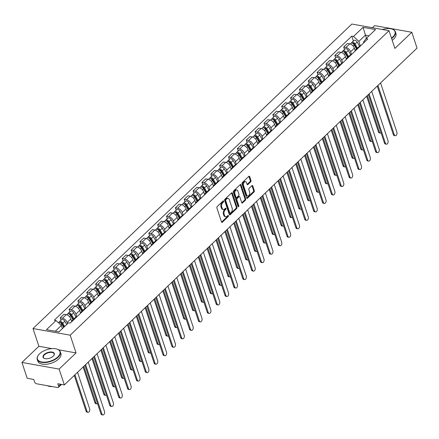 <?xml version="1.0" encoding="UTF-8"?>
<svg xmlns="http://www.w3.org/2000/svg" width="439" height="439" viewBox="0 0 439 439"><rect width="100%" height="100%" fill="white"/><g stroke="black" fill="none" stroke-linecap="round" stroke-linejoin="round"><path stroke-width="0.66" d="M223.665 201.133A0.669 0.423 100.1 0 0 223.094 200.958L217.173 206.615A0.955 0.598 100.1 0 0 216.871 207.927L221.525 221.986A0.955 0.598 100.1 0 0 221.914 222.392A0.955 0.598 100.1 0 0 222.337 222.233L228.264 216.575A0.669 0.423 100.1 0 0 227.901 215.483L227.133 216.213A3.051 1.921 100.1 0 1 225.772 216.723A3.051 1.921 100.1 0 1 224.521 215.417L224.137 214.248A3.051 1.921 100.1 0 1 225.092 210.045L225.86 209.315A0.669 0.423 100.1 0 0 225.498 208.223L224.73 208.953A3.051 1.921 100.1 0 1 223.369 209.458A3.051 1.921 100.1 0 1 222.123 208.157L221.733 206.988A3.051 1.921 100.1 0 1 222.694 202.785L223.456 202.05A0.669 0.423 100.1 0 0 223.665 201.133M250.685 181.856A0.955 0.598 100.1 0 0 250.987 180.539L249.681 176.599A0.955 0.598 100.1 0 0 249.292 176.193A0.955 0.598 100.1 0 0 248.864 176.352L242.29 182.629A0.955 0.598 100.1 0 0 241.988 183.946L246.636 198A0.955 0.598 100.1 0 0 247.025 198.406A0.955 0.598 100.1 0 0 247.453 198.247L254.027 191.964A0.955 0.598 100.1 0 0 254.329 190.652L252.754 185.889A0.955 0.598 100.1 0 0 252.365 185.483A0.955 0.598 100.1 0 0 251.937 185.642L249.122 188.331A0.955 0.598 100.1 0 0 248.825 189.643L249.604 192.008A2.552 1.608 100.1 0 1 249.363 194.735A2.552 1.608 100.1 0 1 247.667 195.942A2.552 1.608 100.1 0 1 246.625 194.856L243.563 185.598A2.552 1.608 100.1 0 1 243.804 182.871A2.552 1.608 100.1 0 1 245.5 181.664A2.552 1.608 100.1 0 1 246.542 182.75L247.053 184.292A0.955 0.598 100.1 0 0 247.442 184.704A0.955 0.598 100.1 0 0 247.87 184.545L250.685 181.856L249.945 181.724A0.955 0.598 100.1 0 0 250.241 180.407L248.935 176.467A0.955 0.598 100.1 0 0 248.88 176.335M51.912 348.61L38.873 346.278L21.95 362.444L59.128 369.084L76.051 352.918L70.185 335.182L389.025 30.681L394.891 48.422L411.815 32.261L417.05 48.092L64.363 384.915L57.783 383.741L58.601 386.205L60.648 384.251M59.128 369.084L64.363 384.915M232.346 193.155A0.955 0.598 100.1 0 0 231.957 192.748A0.955 0.598 100.1 0 0 231.529 192.908L224.949 199.191A0.955 0.598 100.1 0 0 224.653 200.502L229.301 214.556A0.955 0.598 100.1 0 0 229.69 214.962A0.955 0.598 100.1 0 0 230.113 214.808L236.692 208.525A0.955 0.598 100.1 0 0 236.994 207.208L232.346 193.155L231.6 193.023A0.955 0.598 100.1 0 0 231.545 192.891M233.619 190.91L240.199 184.627A0.955 0.598 100.1 0 1 240.621 184.468A0.955 0.598 100.1 0 1 241.011 184.874L245.659 198.933A0.955 0.598 100.1 0 1 245.363 200.244L242.547 202.933A0.955 0.598 100.1 0 1 242.119 203.092A0.955 0.598 100.1 0 1 241.73 202.686L239.848 196.985A0.955 0.598 100.1 0 0 239.458 196.579A0.955 0.598 100.1 0 0 239.03 196.738L237.164 198.521A0.955 0.598 100.1 0 0 236.862 199.833L238.827 205.77A0.669 0.423 100.1 0 1 238.048 206.511L233.318 192.222A0.955 0.598 100.1 0 1 233.619 190.91M21.95 362.444L27.185 378.275L33.765 379.45L34.582 381.914A1.943 1.147 -133.7 0 0 36.596 383.774L57.635 387.533A1.943 1.147 -133.7 0 0 58.453 387.346A1.943 1.147 -133.7 0 0 58.601 386.205M38.873 346.278L33.007 328.542L351.848 24.041L389.025 30.681M411.815 32.261L374.637 25.621L372.437 27.723M71.519 321.897A4.472 2.634 46.3 0 1 72.051 320.695A4.472 2.634 46.3 0 1 73.269 320.223M71.645 321.315L70.855 318.917A4.472 2.634 -133.7 0 0 66.223 314.648L62.475 318.226A4.472 2.634 46.3 0 1 67.107 322.495L67.518 323.735M62.475 318.226L60.209 317.82L60.994 320.196M77.017 316.64A4.472 2.634 -133.7 0 0 75.799 317.117L72.051 320.695M66.223 314.648L63.957 314.242L60.209 317.82M80.375 313.435A4.472 2.634 46.3 0 1 80.908 312.233A4.472 2.634 46.3 0 1 82.131 311.761M69.85 311.734L69.066 309.358L71.337 309.764A4.472 2.634 46.3 0 1 75.963 314.033L76.83 316.656M85.879 308.183A4.472 2.634 -133.7 0 0 84.656 308.655L80.908 312.233M80.507 312.853L79.711 310.455A4.472 2.634 -133.7 0 0 75.085 306.186L72.814 305.78L69.066 309.358M89.238 304.973A4.472 2.634 46.3 0 1 89.77 303.772A4.472 2.634 46.3 0 1 90.988 303.3M78.713 303.272L77.928 300.896L80.194 301.302A4.472 2.634 46.3 0 1 84.826 305.571L85.693 308.194M94.742 299.722A4.472 2.634 -133.7 0 0 93.518 300.194L89.77 303.772M89.364 304.392L88.574 301.994A4.472 2.634 -133.7 0 0 83.942 297.724L81.676 297.318L77.928 300.896M98.1 296.512A4.472 2.634 46.3 0 1 98.627 295.315A4.472 2.634 46.3 0 1 99.851 294.838M87.57 294.81L86.785 292.434L89.057 292.84A4.472 2.634 46.3 0 1 93.683 297.11L94.555 299.733M103.599 291.26A4.472 2.634 -133.7 0 0 102.375 291.732L98.627 295.315M98.226 295.93L97.436 293.532A4.472 2.634 -133.7 0 0 92.805 289.263L90.533 288.857L86.785 292.434M106.957 288.05A4.472 2.634 46.3 0 1 107.489 286.854A4.472 2.634 46.3 0 1 108.713 286.376M96.432 286.349L95.647 283.973L97.913 284.379A4.472 2.634 46.3 0 1 102.545 288.648L103.412 291.271M112.461 282.798A4.472 2.634 -133.7 0 0 111.237 283.27L107.489 286.854M107.089 287.468L106.293 285.07A4.472 2.634 -133.7 0 0 101.661 280.801L99.395 280.395L95.647 283.973M115.819 279.588A4.472 2.634 46.3 0 1 116.346 278.392A4.472 2.634 46.3 0 1 117.57 277.914M105.289 277.887L104.504 275.516L106.776 275.917A4.472 2.634 46.3 0 1 111.407 280.192L112.274 282.809M121.318 274.337A4.472 2.634 -133.7 0 0 120.094 274.809L116.346 278.392M115.945 279.006L115.155 276.608A4.472 2.634 -133.7 0 0 110.524 272.339L108.252 271.933L104.504 275.516M124.676 271.126A4.472 2.634 46.3 0 1 125.208 269.93A4.472 2.634 46.3 0 1 126.432 269.453M114.151 269.425L113.366 267.055L115.633 267.455A4.472 2.634 46.3 0 1 120.264 271.73L121.131 274.353M130.18 265.875A4.472 2.634 -133.7 0 0 128.956 266.347L125.208 269.93M124.808 270.545L124.012 268.147A4.472 2.634 -133.7 0 0 119.381 263.877L117.114 263.471L113.366 267.055M133.538 262.665A4.472 2.634 46.3 0 1 134.065 261.468A4.472 2.634 46.3 0 1 135.289 260.991M123.013 260.964L122.223 258.593L124.495 258.999A4.472 2.634 46.3 0 1 129.126 263.268L129.993 265.891M139.037 257.413A4.472 2.634 -133.7 0 0 137.813 257.891L134.065 261.468M133.665 262.083L132.874 259.685A4.472 2.634 -133.7 0 0 128.243 255.416L125.977 255.01L122.223 258.593M142.395 254.208A4.472 2.634 46.3 0 1 142.927 253.007A4.472 2.634 46.3 0 1 144.151 252.529M131.87 252.502L131.085 250.131L133.352 250.537A4.472 2.634 46.3 0 1 137.983 254.807L138.85 257.43M147.899 248.951A4.472 2.634 -133.7 0 0 146.675 249.429L142.927 253.007M142.527 253.621L141.731 251.223A4.472 2.634 -133.7 0 0 137.1 246.954L134.833 246.548L131.085 250.131M151.257 245.747A4.472 2.634 46.3 0 1 151.784 244.545A4.472 2.634 46.3 0 1 153.008 244.073M140.732 244.04L139.948 241.669L142.214 242.076A4.472 2.634 46.3 0 1 146.846 246.345L147.713 248.968M156.756 240.49A4.472 2.634 -133.7 0 0 155.532 240.967L151.784 244.545M151.384 245.16L150.593 242.762A4.472 2.634 -133.7 0 0 145.962 238.492L143.696 238.092L139.948 241.669M160.114 237.285A4.472 2.634 46.3 0 1 160.647 236.083A4.472 2.634 46.3 0 1 161.87 235.611M149.589 235.584L148.805 233.208L151.071 233.614A4.472 2.634 46.3 0 1 155.702 237.883L156.569 240.506M165.618 232.028A4.472 2.634 -133.7 0 0 164.395 232.505L160.647 236.083M160.246 236.698L159.45 234.305A4.472 2.634 -133.7 0 0 154.819 230.031L152.552 229.63L148.805 233.208M168.977 228.823A4.472 2.634 46.3 0 1 169.503 227.621A4.472 2.634 46.3 0 1 170.727 227.15M158.452 227.122L157.667 224.746L159.933 225.152A4.472 2.634 46.3 0 1 164.565 229.421L165.432 232.044M174.475 223.566A4.472 2.634 -133.7 0 0 173.257 224.044L169.503 227.621M169.103 228.236L168.313 225.844A4.472 2.634 -133.7 0 0 163.681 221.569L161.415 221.168L157.667 224.746M177.833 220.362A4.472 2.634 46.3 0 1 178.366 219.16A4.472 2.634 46.3 0 1 179.589 218.688M167.308 218.66L166.524 216.284L168.79 216.69A4.472 2.634 46.3 0 1 173.421 220.96L174.288 223.583M183.337 215.105A4.472 2.634 -133.7 0 0 182.114 215.582L178.366 219.16M177.965 219.78L177.169 217.382A4.472 2.634 -133.7 0 0 172.538 213.113L170.272 212.706L166.524 216.284M186.696 211.9A4.472 2.634 46.3 0 1 187.228 210.698A4.472 2.634 46.3 0 1 188.446 210.226M176.171 210.199L175.386 207.823L177.652 208.229A4.472 2.634 46.3 0 1 182.284 212.498L183.151 215.121M192.194 206.648A4.472 2.634 -133.7 0 0 190.976 207.12L187.228 210.698M186.822 211.318L186.032 208.92A4.472 2.634 -133.7 0 0 181.4 204.651L179.134 204.245L175.386 207.823M195.553 203.438A4.472 2.634 46.3 0 1 196.085 202.236A4.472 2.634 46.3 0 1 197.309 201.764M185.028 201.737L184.243 199.361L186.509 199.767A4.472 2.634 46.3 0 1 191.141 204.036L192.008 206.659M201.057 198.187A4.472 2.634 -133.7 0 0 199.833 198.658L196.085 202.236M195.684 202.856L194.889 200.458A4.472 2.634 -133.7 0 0 190.263 196.189L187.991 195.783L184.243 199.361M204.415 194.976A4.472 2.634 46.3 0 1 204.947 193.78A4.472 2.634 46.3 0 1 206.165 193.303M193.89 193.275L193.105 190.899L195.371 191.305A4.472 2.634 46.3 0 1 200.003 195.574L200.87 198.198M209.913 189.725A4.472 2.634 -133.7 0 0 208.695 190.197L204.947 193.78M204.541 194.395L203.751 191.997A4.472 2.634 -133.7 0 0 199.119 187.727L196.853 187.321L193.105 190.899M213.272 186.515A4.472 2.634 46.3 0 1 213.804 185.318A4.472 2.634 46.3 0 1 215.028 184.841M202.747 184.814L201.962 182.437L204.234 182.843A4.472 2.634 46.3 0 1 208.86 187.113L209.727 189.736M218.776 181.263A4.472 2.634 -133.7 0 0 217.552 181.735L213.804 185.318M213.403 185.933L212.608 183.535A4.472 2.634 -133.7 0 0 207.982 179.266L205.71 178.86L201.962 182.437M222.134 178.053A4.472 2.634 46.3 0 1 222.666 176.857A4.472 2.634 46.3 0 1 223.885 176.379M211.609 176.352L210.824 173.981L213.091 174.382A4.472 2.634 46.3 0 1 217.722 178.657L218.589 181.274M227.638 172.801A4.472 2.634 -133.7 0 0 226.414 173.273L222.666 176.857M222.26 177.471L221.47 175.073A4.472 2.634 -133.7 0 0 216.839 170.804L214.572 170.398L210.824 173.981M230.996 169.591A4.472 2.634 46.3 0 1 231.523 168.395A4.472 2.634 46.3 0 1 232.747 167.917M220.466 167.89L219.681 165.519L221.953 165.92A4.472 2.634 46.3 0 1 226.579 170.195L227.451 172.818M236.495 164.34A4.472 2.634 -133.7 0 0 235.271 164.812L231.523 168.395M231.123 169.01L230.332 166.611A4.472 2.634 -133.7 0 0 225.701 162.342L223.429 161.936L219.681 165.519M239.853 161.129A4.472 2.634 46.3 0 1 240.385 159.933A4.472 2.634 46.3 0 1 241.609 159.456M229.328 159.428L228.543 157.058L230.81 157.458A4.472 2.634 46.3 0 1 235.441 161.733L236.308 164.356M245.357 155.878A4.472 2.634 -133.7 0 0 244.133 156.35L240.385 159.933M239.985 160.548L239.189 158.15A4.472 2.634 -133.7 0 0 234.558 153.88L232.291 153.474L228.543 157.058M248.715 152.673A4.472 2.634 46.3 0 1 249.242 151.471A4.472 2.634 46.3 0 1 250.466 150.994M238.185 150.967L237.4 148.596L239.672 149.002A4.472 2.634 46.3 0 1 244.303 153.271L245.171 155.894M254.214 147.416A4.472 2.634 -133.7 0 0 252.99 147.894L249.242 151.471M248.842 152.086L248.051 149.688A4.472 2.634 -133.7 0 0 243.42 145.419L241.148 145.013L237.4 148.596M257.572 144.212A4.472 2.634 46.3 0 1 258.105 143.01A4.472 2.634 46.3 0 1 259.328 142.538M247.047 142.505L246.263 140.134L248.529 140.54A4.472 2.634 46.3 0 1 253.16 144.81L254.027 147.433M263.076 138.954A4.472 2.634 -133.7 0 0 261.853 139.432L258.105 143.01M257.704 143.624L256.908 141.226A4.472 2.634 -133.7 0 0 252.277 136.957L250.011 136.551L246.263 140.134M266.435 135.75A4.472 2.634 46.3 0 1 266.961 134.548A4.472 2.634 46.3 0 1 268.185 134.076M255.91 134.043L255.119 131.673L257.391 132.079A4.472 2.634 46.3 0 1 262.023 136.348L262.89 138.971M271.933 130.493A4.472 2.634 -133.7 0 0 270.709 130.97L266.961 134.548M266.561 135.163L265.771 132.77A4.472 2.634 -133.7 0 0 261.139 128.495L258.873 128.095L255.119 131.673M275.291 127.288A4.472 2.634 46.3 0 1 275.824 126.086A4.472 2.634 46.3 0 1 277.047 125.614M264.766 125.587L263.982 123.211L266.248 123.617A4.472 2.634 46.3 0 1 270.879 127.886L271.746 130.509M280.795 122.031A4.472 2.634 -133.7 0 0 279.572 122.508L275.824 126.086M275.423 126.701L274.627 124.308A4.472 2.634 -133.7 0 0 269.996 120.034L267.73 119.633L263.982 123.211M284.154 118.826A4.472 2.634 46.3 0 1 284.681 117.625A4.472 2.634 46.3 0 1 285.904 117.153M273.629 117.125L272.844 114.749L275.11 115.155A4.472 2.634 46.3 0 1 279.742 119.424L280.609 122.047M289.652 113.569A4.472 2.634 -133.7 0 0 288.428 114.047L284.681 117.625M284.28 118.245L283.49 115.847A4.472 2.634 -133.7 0 0 278.858 111.577L276.592 111.171L272.844 114.749M293.011 110.365A4.472 2.634 46.3 0 1 293.543 109.163A4.472 2.634 46.3 0 1 294.767 108.691M282.486 108.663L281.701 106.287L283.967 106.693A4.472 2.634 46.3 0 1 288.599 110.963L289.466 113.586M298.515 105.113A4.472 2.634 -133.7 0 0 297.291 105.585L293.543 109.163M293.142 109.783L292.347 107.385A4.472 2.634 -133.7 0 0 287.715 103.116L285.449 102.71L281.701 106.287M301.873 101.903A4.472 2.634 46.3 0 1 302.4 100.701A4.472 2.634 46.3 0 1 303.623 100.229M291.348 100.202L290.563 97.826L292.829 98.232A4.472 2.634 46.3 0 1 297.461 102.501L298.328 105.124M307.371 96.651A4.472 2.634 -133.7 0 0 306.153 97.123L302.4 100.701M301.999 101.321L301.209 98.923A4.472 2.634 -133.7 0 0 296.577 94.654L294.311 94.248L290.563 97.826M310.73 93.441A4.472 2.634 46.3 0 1 311.262 92.245A4.472 2.634 46.3 0 1 312.486 91.767M300.205 91.74L299.42 89.364L301.686 89.77A4.472 2.634 46.3 0 1 306.318 94.039L307.185 96.662M316.234 88.19A4.472 2.634 -133.7 0 0 315.01 88.662L311.262 92.245M310.861 92.859L310.066 90.461A4.472 2.634 -133.7 0 0 305.434 86.192L303.168 85.786L299.42 89.364M319.592 84.979A4.472 2.634 46.3 0 1 320.124 83.783A4.472 2.634 46.3 0 1 321.343 83.306M309.067 83.278L308.282 80.902L310.549 81.308A4.472 2.634 46.3 0 1 315.18 85.578L316.047 88.201M325.09 79.728A4.472 2.634 -133.7 0 0 323.872 80.2L320.124 83.783M319.718 84.398L318.928 82A4.472 2.634 -133.7 0 0 314.297 77.73L312.03 77.324L308.282 80.902M328.449 76.518A4.472 2.634 46.3 0 1 328.981 75.321A4.472 2.634 46.3 0 1 330.205 74.844M317.924 74.817L317.139 72.446L319.405 72.847A4.472 2.634 46.3 0 1 324.037 77.121L324.904 79.739M333.953 71.266A4.472 2.634 -133.7 0 0 332.729 71.738L328.981 75.321M328.581 75.936L327.785 73.538A4.472 2.634 -133.7 0 0 323.159 69.269L320.887 68.863L317.139 72.446M337.311 68.056A4.472 2.634 46.3 0 1 337.843 66.86A4.472 2.634 46.3 0 1 339.062 66.382M326.786 66.355L326.001 63.984L328.268 64.385A4.472 2.634 46.3 0 1 332.899 68.66L333.766 71.283M342.81 62.804A4.472 2.634 -133.7 0 0 341.591 63.276L337.843 66.86M337.437 67.474L336.647 65.076A4.472 2.634 -133.7 0 0 332.016 60.807L329.749 60.401L326.001 63.984M346.168 59.594A4.472 2.634 46.3 0 1 346.7 58.398A4.472 2.634 46.3 0 1 347.924 57.921M335.643 57.893L334.858 55.523L337.13 55.923A4.472 2.634 46.3 0 1 341.756 60.198L342.623 62.821M351.672 54.343A4.472 2.634 -133.7 0 0 350.448 54.815L346.7 58.398M346.3 59.013L345.504 56.615A4.472 2.634 -133.7 0 0 340.878 52.345L338.606 51.939L334.858 55.523M355.03 51.138A4.472 2.634 46.3 0 1 355.563 49.936A4.472 2.634 46.3 0 1 356.781 49.459M344.505 49.431L343.721 47.061L345.987 47.467A4.472 2.634 46.3 0 1 350.618 51.736L351.485 54.359M360.534 45.881A4.472 2.634 -133.7 0 0 359.311 46.358L355.563 49.936M355.156 50.551L354.366 48.153A4.472 2.634 -133.7 0 0 349.735 43.884L347.469 43.477L343.721 47.061M62.404 328.619L61.361 325.469L55.319 331.236M369.034 35.779L365.38 35.125L358.844 41.365L353.51 36.442L363.053 27.333L375.543 29.561L366.005 38.676L367.75 38.989L70.267 323.093L68.522 322.78L58.98 331.889L46.485 329.662L56.027 320.547L61.361 325.469M353.51 36.442L351.765 36.13L54.282 320.234L56.027 320.547M70.185 335.182L33.007 328.542M76.051 352.918L58.617 349.806M366.417 38.275L363.053 27.333M363.684 42.874L363.459 42.188L366.005 38.676M358.844 41.365L360.348 45.897M353.362 40.97L351.765 36.13M222.952 201.1A0.669 0.423 100.1 0 1 222.716 201.918L221.947 202.653A3.051 1.921 100.1 0 0 220.993 206.851L221.733 206.988M223.369 209.458L222.622 209.326A3.051 1.921 100.1 0 1 221.377 208.026L220.993 206.851M225.772 216.723L225.026 216.586A3.051 1.921 100.1 0 1 223.78 215.286L223.391 214.117A3.051 1.921 100.1 0 1 224.351 209.913L225.114 209.183A0.669 0.423 100.1 0 0 225.35 208.36M222.337 222.233L221.596 222.101A0.955 0.598 100.1 0 0 221.596 222.101L227.517 216.443A0.669 0.423 100.1 0 0 227.753 215.626M229.356 214.687A0.955 0.598 100.1 0 0 229.372 214.671L235.952 208.393A0.955 0.598 100.1 0 0 236.248 207.076L231.6 193.023M225.926 199.696A0.669 0.423 100.1 0 0 225.717 200.618L229.795 212.953A0.669 0.423 100.1 0 0 230.365 213.129L231.177 212.355A3.051 1.921 100.1 0 0 232.132 208.152L229.345 199.718A3.051 1.921 100.1 0 0 228.099 198.417A3.051 1.921 100.1 0 0 226.733 198.922L225.926 199.696L225.18 199.564A0.669 0.423 100.1 0 0 224.971 200.48L225.717 200.618M230.069 213.239L229.323 213.107A0.669 0.423 100.1 0 1 229.054 212.822L224.971 200.48M228.099 198.417L227.353 198.285A3.051 1.921 100.1 0 0 225.992 198.79L226.733 198.922M225.18 199.564L225.992 198.79M241.785 202.818A0.955 0.598 100.1 0 0 241.801 202.802L244.616 200.113A0.955 0.598 100.1 0 0 244.918 198.801L240.27 184.742A0.955 0.598 100.1 0 0 240.215 184.61M239.458 196.579L238.712 196.447A0.955 0.598 100.1 0 0 238.284 196.606L236.418 198.39A0.955 0.598 100.1 0 0 236.122 199.701L238.081 205.633L238.827 205.77M238.004 206.379A0.669 0.423 100.1 0 0 238.081 205.633M237.889 191.069A2.552 1.608 100.1 0 0 236.846 189.983A2.552 1.608 100.1 0 0 235.15 191.19A2.552 1.608 100.1 0 0 234.909 193.917L235.984 197.177A0.955 0.598 100.1 0 0 236.374 197.583A0.955 0.598 100.1 0 0 236.802 197.429L238.668 195.646A0.955 0.598 100.1 0 0 238.97 194.329L237.889 191.069M236.846 189.983L236.105 189.851A2.552 1.608 100.1 0 0 234.404 191.058A2.552 1.608 100.1 0 0 234.163 193.786L234.909 193.917M236.374 197.583L235.633 197.451A0.955 0.598 100.1 0 1 235.244 197.045L234.163 193.786M247.108 184.424A0.955 0.598 100.1 0 0 247.13 184.407L249.945 181.724M245.5 181.664L244.759 181.532A2.552 1.608 100.1 0 0 243.058 182.739A2.552 1.608 100.1 0 0 242.816 185.467L243.563 185.598M247.667 195.942L246.921 195.81A2.552 1.608 100.1 0 1 245.878 194.718L242.816 185.467M246.691 198.132A0.955 0.598 100.1 0 0 246.707 198.115L253.287 191.832A0.955 0.598 100.1 0 0 253.588 190.521L252.008 185.757A0.955 0.598 100.1 0 0 251.953 185.626M64.028 327.066L61.926 323.307A1.169 0.686 -133.7 0 0 60.341 322.561A1.169 0.686 -133.7 0 0 60.291 322.621M64.615 326.506L62.766 323.203A2.431 1.432 -133.7 0 0 59.468 321.65A2.431 1.432 -133.7 0 0 59.177 322.314M66.662 324.553L64.813 321.249A2.431 1.432 -133.7 0 0 61.515 319.696L59.468 321.65M74.948 374.802L87.037 411.348A2.233 1.405 100.1 0 0 87.948 412.303A2.233 1.405 100.1 0 0 89.435 411.244A2.233 1.405 100.1 0 0 89.649 408.852L77.566 372.31M63.65 327.428L61.8 324.125A2.431 1.432 -133.7 0 0 58.502 322.572L58.365 322.703M87.948 412.303L86.982 412.128A2.233 1.405 -79.9 0 1 86.071 411.173L74.257 375.466M85.583 364.65L101.908 414.004A2.233 1.405 100.1 0 0 102.819 414.959L101.853 414.784A2.233 1.405 -79.9 0 1 100.943 413.829L84.892 365.308M102.819 414.959A2.233 1.405 100.1 0 0 104.306 413.9A2.233 1.405 100.1 0 0 104.52 411.508L88.195 362.153M73.357 319.444L70.783 314.845A1.169 0.686 -133.7 0 0 69.203 314.104A1.169 0.686 -133.7 0 0 69.148 314.159M73.944 318.884L71.628 314.741A2.431 1.432 -133.7 0 0 68.33 313.188A2.431 1.432 -133.7 0 0 68.04 313.852M76.002 316.953L73.67 312.787A2.431 1.432 -133.7 0 0 70.372 311.235L68.33 313.188M83.811 366.34L95.894 402.887A2.233 1.405 100.1 0 0 96.81 403.842A2.233 1.405 100.1 0 0 97.573 403.655M72.978 319.806L70.663 315.663A2.431 1.432 -133.7 0 0 67.365 314.11L66.684 314.758M96.81 403.842L95.845 403.666A2.233 1.405 -79.9 0 1 94.928 402.717L83.119 367.004M82.219 310.982L79.646 306.389A1.169 0.686 -133.7 0 0 78.06 305.643A1.169 0.686 -133.7 0 0 78.01 305.698M82.806 310.422L80.485 306.279A2.431 1.432 -133.7 0 0 77.187 304.726A2.431 1.432 -133.7 0 0 76.896 305.39M84.864 308.491L82.532 304.331A2.431 1.432 -133.7 0 0 79.234 302.773L77.187 304.726M92.667 357.878L104.756 394.425A2.233 1.405 100.1 0 0 105.667 395.38A2.233 1.405 100.1 0 0 106.436 395.193M81.841 311.344L79.519 307.201A2.431 1.432 -133.7 0 0 76.221 305.648L75.546 306.296M105.667 395.38L104.701 395.204A2.233 1.405 -79.9 0 1 103.791 394.255L91.981 358.542M94.445 356.188L110.765 405.543A2.233 1.405 100.1 0 0 111.682 406.498L110.716 406.322A2.233 1.405 -79.9 0 1 109.799 405.373L93.754 356.847M111.682 406.498A2.233 1.405 100.1 0 0 113.169 405.438A2.233 1.405 100.1 0 0 113.383 403.046L97.057 353.691M103.302 347.726L119.627 397.081A2.233 1.405 100.1 0 0 120.538 398.036L119.573 397.86A2.233 1.405 -79.9 0 1 118.662 396.911L102.611 348.385M120.538 398.036A2.233 1.405 100.1 0 0 122.031 396.977A2.233 1.405 100.1 0 0 122.24 394.584L105.914 345.23M57.756 356.989A11.858 6.009 -18.3 0 0 56.68 349A11.858 6.009 -18.3 0 0 39.614 353.746A11.858 6.009 -18.3 0 0 38.467 355.025A11.858 6.009 -18.3 0 0 42.649 362.109A11.858 6.009 -18.3 0 0 57.756 356.989M56.818 349.043A12.149 6.157 161.7 0 1 56.96 349.082A12.149 6.157 161.7 0 1 60.297 351.793A12.149 6.157 161.7 0 1 58.058 357.264A12.149 6.157 161.7 0 1 45.947 362.488A12.149 6.157 161.7 0 1 37.227 359.42A12.149 6.157 161.7 0 1 38.297 355.255A12.149 6.157 161.7 0 1 38.385 355.14M53.218 356.177A5.926 3.007 161.7 0 1 44.685 358.548A5.926 3.007 161.7 0 1 44.147 354.558A5.926 3.007 161.7 0 1 51.703 351.996A5.926 3.007 161.7 0 1 53.794 355.541A5.926 3.007 161.7 0 1 53.218 356.177M53.701 355.656A5.636 2.859 -18.3 0 0 54.118 353.834A5.636 2.859 -18.3 0 0 50.068 352.413A5.636 2.859 -18.3 0 0 44.449 354.838A5.636 2.859 -18.3 0 0 43.412 357.373A5.636 2.859 -18.3 0 0 44.827 358.592M60.297 351.793L60.878 353.543A12.149 6.157 161.7 0 1 58.639 359.014A12.149 6.157 161.7 0 1 46.529 364.238A12.149 6.157 161.7 0 1 37.809 361.171L37.227 359.42M52.46 386.605A12.149 6.157 161.7 0 1 47.313 385.689M391.478 38.111A11.858 6.009 -18.3 0 0 392.834 36.98A11.858 6.009 -18.3 0 0 391.764 28.99A11.858 6.009 -18.3 0 0 382.374 29.495M391.901 29.034A12.149 6.157 161.7 0 1 392.038 29.073A12.149 6.157 161.7 0 1 395.38 31.784A12.149 6.157 161.7 0 1 393.135 37.255A12.149 6.157 161.7 0 1 391.615 38.517M395.38 31.784L395.956 33.534A12.149 6.157 161.7 0 1 393.717 39.005A12.149 6.157 161.7 0 1 392.192 40.267M91.043 302.46L88.502 297.927A1.169 0.686 -133.7 0 0 86.922 297.181A1.169 0.686 -133.7 0 0 86.867 297.236M91.669 301.961L89.347 297.818A2.431 1.432 -133.7 0 0 86.049 296.265A2.431 1.432 -133.7 0 0 85.759 296.929M93.721 300.029L91.389 295.87A2.431 1.432 -133.7 0 0 88.091 294.311L86.049 296.265M101.53 349.422L113.613 385.963A2.233 1.405 100.1 0 0 114.53 386.918A2.233 1.405 100.1 0 0 115.298 386.732M90.703 302.883L88.382 298.739A2.431 1.432 -133.7 0 0 85.084 297.187L84.403 297.834M114.53 386.918L113.564 386.743A2.233 1.405 -79.9 0 1 112.647 385.793L100.838 350.081M99.938 294.059L97.365 289.466A1.169 0.686 -133.7 0 0 95.779 288.719A1.169 0.686 -133.7 0 0 95.729 288.774M100.526 293.499L98.204 289.356A2.431 1.432 -133.7 0 0 94.906 287.803A2.431 1.432 -133.7 0 0 94.615 288.467M102.583 291.567L100.251 287.408A2.431 1.432 -133.7 0 0 96.953 285.849L94.906 287.803M110.392 340.96L122.476 377.502A2.233 1.405 100.1 0 0 123.386 378.456A2.233 1.405 100.1 0 0 124.155 378.27M99.56 294.421L97.238 290.283A2.431 1.432 -133.7 0 0 93.941 288.725L93.266 289.372M123.386 378.456L122.421 378.281A2.233 1.405 -79.9 0 1 121.51 377.331L109.701 341.619M108.762 285.537L106.222 281.004A1.169 0.686 -133.7 0 0 104.641 280.258A1.169 0.686 -133.7 0 0 104.592 280.318M109.388 285.037L107.067 280.9A2.431 1.432 -133.7 0 0 103.769 279.341A2.431 1.432 -133.7 0 0 103.478 280.005M111.44 283.106L109.108 278.946A2.431 1.432 -133.7 0 0 105.81 277.393L103.769 279.341M119.249 332.499L131.338 369.04A2.233 1.405 100.1 0 0 132.249 369.995A2.233 1.405 100.1 0 0 133.017 369.808M108.422 285.959L106.101 281.822A2.431 1.432 -133.7 0 0 102.803 280.263L102.122 280.911M132.249 369.995L131.283 369.825A2.233 1.405 -79.9 0 1 130.367 368.87L118.557 333.157M112.164 339.265L128.49 388.619A2.233 1.405 100.1 0 0 129.401 389.574L128.435 389.398A2.233 1.405 -79.9 0 1 127.519 388.449L111.473 339.923M129.401 389.574A2.233 1.405 100.1 0 0 130.888 388.515A2.233 1.405 100.1 0 0 131.102 386.128L114.777 336.768M121.021 330.803L137.347 380.158A2.233 1.405 100.1 0 0 138.258 381.112L137.292 380.942A2.233 1.405 -79.9 0 1 136.381 379.987L120.33 331.461M138.258 381.112A2.233 1.405 100.1 0 0 139.75 380.053A2.233 1.405 100.1 0 0 139.959 377.666L123.639 328.306M129.884 322.341L146.209 371.696A2.233 1.405 100.1 0 0 147.12 372.651L146.154 372.481A2.233 1.405 -79.9 0 1 145.238 371.526L129.192 323M147.12 372.651A2.233 1.405 100.1 0 0 148.607 371.592A2.233 1.405 100.1 0 0 148.821 369.204L132.496 319.844M138.746 313.88L155.066 363.234A2.233 1.405 100.1 0 0 155.982 364.189L155.011 364.019A2.233 1.405 -79.9 0 1 154.1 363.064L138.055 314.538M155.982 364.189A2.233 1.405 100.1 0 0 157.469 363.13A2.233 1.405 100.1 0 0 157.678 360.743L141.358 311.383M147.603 305.418L163.928 354.778A2.233 1.405 100.1 0 0 164.839 355.727L163.873 355.557A2.233 1.405 -79.9 0 1 162.962 354.602L146.911 306.076M164.839 355.727A2.233 1.405 100.1 0 0 166.326 354.668A2.233 1.405 100.1 0 0 166.54 352.281L150.215 302.921M156.465 296.956L172.785 346.316A2.233 1.405 100.1 0 0 173.701 347.265L172.73 347.095A2.233 1.405 -79.9 0 1 171.819 346.141L155.774 297.62M173.701 347.265A2.233 1.405 100.1 0 0 175.188 346.212A2.233 1.405 100.1 0 0 175.397 343.819L159.077 294.465M165.322 288.494L181.647 337.854A2.233 1.405 100.1 0 0 182.558 338.804L181.592 338.634A2.233 1.405 -79.9 0 1 180.681 337.679L164.63 289.158M182.558 338.804A2.233 1.405 100.1 0 0 184.045 337.75A2.233 1.405 100.1 0 0 184.259 335.358L167.934 286.003M174.184 280.033L190.504 329.393A2.233 1.405 100.1 0 0 191.42 330.342L190.455 330.172A2.233 1.405 -79.9 0 1 189.538 329.217L173.493 280.697M191.42 330.342A2.233 1.405 100.1 0 0 192.908 329.288A2.233 1.405 100.1 0 0 193.116 326.896L176.796 277.541M183.041 271.571L199.366 320.931A2.233 1.405 100.1 0 0 200.277 321.886L199.311 321.71A2.233 1.405 -79.9 0 1 198.401 320.755L182.35 272.235M200.277 321.886A2.233 1.405 100.1 0 0 201.764 320.827A2.233 1.405 100.1 0 0 201.978 318.434L185.653 269.08M191.903 263.115L208.223 312.469A2.233 1.405 100.1 0 0 209.14 313.424L208.174 313.248A2.233 1.405 -79.9 0 1 207.257 312.294L191.212 263.773M209.14 313.424A2.233 1.405 100.1 0 0 210.627 312.365A2.233 1.405 100.1 0 0 210.835 309.972L194.515 260.618M200.76 254.653L217.085 304.007A2.233 1.405 100.1 0 0 217.996 304.962L217.031 304.787A2.233 1.405 -79.9 0 1 216.12 303.837L200.069 255.311M217.996 304.962A2.233 1.405 100.1 0 0 219.484 303.903A2.233 1.405 100.1 0 0 219.698 301.511L203.372 252.156M209.622 246.191L225.942 295.546A2.233 1.405 100.1 0 0 226.859 296.501L225.893 296.325A2.233 1.405 -79.9 0 1 224.977 295.376L208.931 246.85M226.859 296.501A2.233 1.405 100.1 0 0 228.346 295.442A2.233 1.405 100.1 0 0 228.554 293.049L212.235 243.694M218.479 237.729L234.805 287.084A2.233 1.405 100.1 0 0 235.716 288.039L234.75 287.863A2.233 1.405 -79.9 0 1 233.839 286.914L217.788 238.388M235.716 288.039A2.233 1.405 100.1 0 0 237.203 286.98A2.233 1.405 100.1 0 0 237.417 284.593L221.091 235.233M227.342 229.268L243.661 278.622A2.233 1.405 100.1 0 0 244.578 279.577L243.612 279.407A2.233 1.405 -79.9 0 1 242.696 278.452L226.65 229.926M244.578 279.577A2.233 1.405 100.1 0 0 246.065 278.518A2.233 1.405 100.1 0 0 246.279 276.131L229.954 226.771M236.198 220.806L252.524 270.161A2.233 1.405 100.1 0 0 253.435 271.115L252.469 270.945A2.233 1.405 -79.9 0 1 251.558 269.99L235.507 221.465M253.435 271.115A2.233 1.405 100.1 0 0 254.927 270.056A2.233 1.405 100.1 0 0 255.136 267.669L238.811 218.309M245.061 212.344L261.386 261.699A2.233 1.405 100.1 0 0 262.297 262.654L261.331 262.484A2.233 1.405 -79.9 0 1 260.415 261.529L244.369 213.003M262.297 262.654A2.233 1.405 100.1 0 0 263.784 261.595A2.233 1.405 100.1 0 0 263.998 259.208L247.673 209.847M253.918 203.883L270.243 253.243A2.233 1.405 100.1 0 0 271.154 254.192L270.188 254.022A2.233 1.405 -79.9 0 1 269.277 253.067L253.226 204.541M271.154 254.192A2.233 1.405 100.1 0 0 272.646 253.133A2.233 1.405 100.1 0 0 272.855 250.746L256.535 201.386M262.78 195.421L279.105 244.781A2.233 1.405 100.1 0 0 280.016 245.73L279.05 245.56A2.233 1.405 -79.9 0 1 278.134 244.605L262.088 196.085M280.016 245.73A2.233 1.405 100.1 0 0 281.503 244.671A2.233 1.405 100.1 0 0 281.717 242.284L265.392 192.93M271.642 186.959L287.962 236.319A2.233 1.405 100.1 0 0 288.878 237.269L287.907 237.098A2.233 1.405 -79.9 0 1 286.996 236.144L270.951 187.623M288.878 237.269A2.233 1.405 100.1 0 0 290.366 236.215A2.233 1.405 100.1 0 0 290.574 233.822L274.254 184.468M117.625 277.075L115.084 272.542A1.169 0.686 -133.7 0 0 113.498 271.796A1.169 0.686 -133.7 0 0 113.449 271.856M118.245 276.575L115.923 272.438A2.431 1.432 -133.7 0 0 112.625 270.879A2.431 1.432 -133.7 0 0 112.34 271.543M120.302 274.644L117.97 270.484A2.431 1.432 -133.7 0 0 114.672 268.931L112.625 270.879M128.111 324.037L140.195 360.578A2.233 1.405 100.1 0 0 141.106 361.533A2.233 1.405 100.1 0 0 141.874 361.346M117.279 277.497L114.958 273.36A2.431 1.432 -133.7 0 0 111.66 271.801L110.985 272.449M141.106 361.533L140.14 361.363A2.233 1.405 -79.9 0 1 139.229 360.408L127.42 324.695M126.52 268.679L123.941 264.08A1.169 0.686 -133.7 0 0 122.36 263.334A1.169 0.686 -133.7 0 0 122.311 263.395M127.107 268.114L124.786 263.976A2.431 1.432 -133.7 0 0 121.488 262.423A2.431 1.432 -133.7 0 0 121.197 263.082M129.159 266.182L126.827 262.023A2.431 1.432 -133.7 0 0 123.529 260.47L121.488 262.423M136.968 315.575L149.057 352.116A2.233 1.405 100.1 0 0 149.968 353.071A2.233 1.405 100.1 0 0 150.736 352.89M126.141 269.041L123.82 264.898A2.431 1.432 -133.7 0 0 120.522 263.345L119.842 263.993M149.968 353.071L149.002 352.901A2.233 1.405 -79.9 0 1 148.086 351.946L136.277 316.234M135.344 260.157L132.803 255.619A1.169 0.686 -133.7 0 0 131.217 254.872A1.169 0.686 -133.7 0 0 131.168 254.933M135.964 259.658L133.643 255.514A2.431 1.432 -133.7 0 0 130.345 253.962A2.431 1.432 -133.7 0 0 130.059 254.625M138.022 257.72L135.689 253.561A2.431 1.432 -133.7 0 0 132.391 252.008L130.345 253.962M145.83 307.113L157.914 343.66A2.233 1.405 100.1 0 0 158.83 344.61A2.233 1.405 100.1 0 0 159.593 344.428M134.998 260.579L132.677 256.436A2.431 1.432 -133.7 0 0 129.379 254.883L128.704 255.531M158.83 344.61L157.859 344.439A2.233 1.405 -79.9 0 1 156.948 343.485L145.139 307.772M144.201 251.695L141.66 247.157A1.169 0.686 -133.7 0 0 140.079 246.411A1.169 0.686 -133.7 0 0 140.03 246.471M144.826 251.196L142.505 247.053A2.431 1.432 -133.7 0 0 139.207 245.5A2.431 1.432 -133.7 0 0 138.916 246.164M146.878 249.259L144.552 245.099A2.431 1.432 -133.7 0 0 141.248 243.546L139.207 245.5M154.687 298.652L166.776 335.198A2.233 1.405 100.1 0 0 167.687 336.148A2.233 1.405 100.1 0 0 168.455 335.967M143.86 252.118L141.539 247.975A2.431 1.432 -133.7 0 0 138.241 246.422L137.561 247.069M167.687 336.148L166.721 335.978A2.233 1.405 -79.9 0 1 165.81 335.023L153.996 299.31M153.096 243.294L150.522 238.695A1.169 0.686 -133.7 0 0 148.936 237.949A1.169 0.686 -133.7 0 0 148.887 238.009M153.683 242.734L151.362 238.591A2.431 1.432 -133.7 0 0 148.064 237.038A2.431 1.432 -133.7 0 0 147.778 237.702M155.741 240.802L153.409 236.637A2.431 1.432 -133.7 0 0 150.111 235.084L148.064 237.038M163.549 290.19L175.633 326.737A2.233 1.405 100.1 0 0 176.549 327.686A2.233 1.405 100.1 0 0 177.312 327.505M152.717 243.656L150.401 239.513A2.431 1.432 -133.7 0 0 147.098 237.96L146.423 238.607M176.549 327.686L175.578 327.516A2.233 1.405 -79.9 0 1 174.667 326.561L162.858 290.848M161.958 234.832L159.379 230.234A1.169 0.686 -133.7 0 0 157.799 229.487A1.169 0.686 -133.7 0 0 157.749 229.548M162.545 234.272L160.224 230.129A2.431 1.432 -133.7 0 0 156.926 228.576A2.431 1.432 -133.7 0 0 156.635 229.24M164.598 232.341L162.271 228.176A2.431 1.432 -133.7 0 0 158.967 226.623L156.926 228.576M172.406 281.728L184.495 318.275A2.233 1.405 100.1 0 0 185.406 319.23A2.233 1.405 100.1 0 0 186.174 319.043M161.579 235.194L159.258 231.051A2.431 1.432 -133.7 0 0 155.96 229.498L155.28 230.146M185.406 319.23L184.44 319.054A2.233 1.405 -79.9 0 1 183.529 318.099L171.715 282.387M170.815 226.37L168.241 221.772A1.169 0.686 -133.7 0 0 166.655 221.026A1.169 0.686 -133.7 0 0 166.606 221.086M171.402 225.811L169.086 221.668A2.431 1.432 -133.7 0 0 165.783 220.115A2.431 1.432 -133.7 0 0 165.498 220.779M173.46 223.879L171.128 219.714A2.431 1.432 -133.7 0 0 167.83 218.161L165.783 220.115M181.269 273.267L193.352 309.813A2.233 1.405 100.1 0 0 194.268 310.768A2.233 1.405 100.1 0 0 195.031 310.582M170.436 226.733L168.121 222.589A2.431 1.432 -133.7 0 0 164.817 221.036L164.142 221.684M194.268 310.768L193.303 310.592A2.233 1.405 -79.9 0 1 192.386 309.638L180.577 273.931M179.677 217.909L177.104 213.31A1.169 0.686 -133.7 0 0 175.518 212.569A1.169 0.686 -133.7 0 0 175.468 212.624M180.264 217.349L177.943 213.206A2.431 1.432 -133.7 0 0 174.645 211.653A2.431 1.432 -133.7 0 0 174.354 212.317M182.317 215.417L179.99 211.252A2.431 1.432 -133.7 0 0 176.692 209.699L174.645 211.653M190.125 264.805L202.214 301.352A2.233 1.405 100.1 0 0 203.125 302.306A2.233 1.405 100.1 0 0 203.894 302.12M179.299 218.271L176.977 214.128A2.431 1.432 -133.7 0 0 173.679 212.575L172.999 213.222M203.125 302.306L202.159 302.131A2.233 1.405 -79.9 0 1 201.249 301.181L189.434 265.469M188.501 209.387L185.96 204.854A1.169 0.686 -133.7 0 0 184.38 204.108A1.169 0.686 -133.7 0 0 184.325 204.162M189.121 208.887L186.805 204.744A2.431 1.432 -133.7 0 0 183.502 203.191A2.431 1.432 -133.7 0 0 183.217 203.855M191.179 206.956L188.847 202.796A2.431 1.432 -133.7 0 0 185.549 201.238L183.502 203.191M198.988 256.343L211.071 292.89A2.233 1.405 100.1 0 0 211.988 293.845A2.233 1.405 100.1 0 0 212.75 293.658M188.155 209.809L185.84 205.666A2.431 1.432 -133.7 0 0 182.542 204.113L181.861 204.761M211.988 293.845L211.022 293.669A2.233 1.405 -79.9 0 1 210.105 292.72L198.296 257.007M197.396 200.985L194.823 196.392A1.169 0.686 -133.7 0 0 193.237 195.646A1.169 0.686 -133.7 0 0 193.187 195.701M197.984 200.425L195.662 196.282A2.431 1.432 -133.7 0 0 192.364 194.729A2.431 1.432 -133.7 0 0 192.073 195.393M200.041 198.494L197.709 194.334A2.431 1.432 -133.7 0 0 194.411 192.776L192.364 194.729M207.845 247.887L219.934 284.428A2.233 1.405 100.1 0 0 220.844 285.383A2.233 1.405 100.1 0 0 221.613 285.196M197.018 201.347L194.696 197.204A2.431 1.432 -133.7 0 0 191.399 195.651L190.724 196.299M220.844 285.383L219.879 285.207A2.233 1.405 -79.9 0 1 218.968 284.258L207.153 248.545M206.22 192.463L203.68 187.93A1.169 0.686 -133.7 0 0 202.099 187.184A1.169 0.686 -133.7 0 0 202.044 187.239M206.84 191.964L204.525 187.821A2.431 1.432 -133.7 0 0 201.227 186.268A2.431 1.432 -133.7 0 0 200.936 186.932M208.898 190.032L206.566 185.873A2.431 1.432 -133.7 0 0 203.268 184.314L201.227 186.268M216.707 239.425L228.79 275.966A2.233 1.405 100.1 0 0 229.707 276.921A2.233 1.405 100.1 0 0 230.47 276.735M205.875 192.886L203.559 188.748A2.431 1.432 -133.7 0 0 200.261 187.19L199.58 187.837M229.707 276.921L228.741 276.746A2.233 1.405 -79.9 0 1 227.825 275.796L216.015 240.084M215.083 184.001L212.542 179.469A1.169 0.686 -133.7 0 0 210.956 178.722A1.169 0.686 -133.7 0 0 210.907 178.777M215.703 183.502L213.381 179.364A2.431 1.432 -133.7 0 0 210.083 177.806A2.431 1.432 -133.7 0 0 209.793 178.47M217.76 181.57L215.428 177.411A2.431 1.432 -133.7 0 0 212.13 175.858L210.083 177.806M225.564 230.963L237.653 267.505A2.233 1.405 100.1 0 0 238.564 268.459A2.233 1.405 100.1 0 0 239.332 268.273M214.737 184.424L212.416 180.286A2.431 1.432 -133.7 0 0 209.118 178.728L208.443 179.375M238.564 268.459L237.598 268.289A2.233 1.405 -79.9 0 1 236.687 267.335L224.878 231.622M223.939 175.54L221.399 171.007A1.169 0.686 -133.7 0 0 219.818 170.261A1.169 0.686 -133.7 0 0 219.763 170.321M224.559 175.04L222.244 170.903A2.431 1.432 -133.7 0 0 218.946 169.344A2.431 1.432 -133.7 0 0 218.655 170.008M226.617 173.109L224.285 168.949A2.431 1.432 -133.7 0 0 220.987 167.396L218.946 169.344M234.426 222.502L246.509 259.043A2.233 1.405 100.1 0 0 247.426 259.998A2.233 1.405 100.1 0 0 248.194 259.811M223.599 175.962L221.278 171.825A2.431 1.432 -133.7 0 0 217.98 170.266L217.3 170.914M247.426 259.998L246.46 259.828A2.233 1.405 -79.9 0 1 245.544 258.873L233.735 223.16M232.802 167.083L230.261 162.545A1.169 0.686 -133.7 0 0 228.675 161.799A1.169 0.686 -133.7 0 0 228.626 161.859M233.422 166.579L231.101 162.441A2.431 1.432 -133.7 0 0 227.803 160.888A2.431 1.432 -133.7 0 0 227.512 161.547M235.48 164.647L233.147 160.487A2.431 1.432 -133.7 0 0 229.849 158.934L227.803 160.888M243.288 214.04L255.372 250.581A2.233 1.405 100.1 0 0 256.283 251.536A2.233 1.405 100.1 0 0 257.051 251.349M232.456 167.5L230.135 163.363A2.431 1.432 -133.7 0 0 226.837 161.81L226.162 162.457M256.283 251.536L255.317 251.366A2.233 1.405 -79.9 0 1 254.406 250.411L242.597 214.698M241.697 158.682L239.118 154.084A1.169 0.686 -133.7 0 0 237.537 153.337A1.169 0.686 -133.7 0 0 237.488 153.398M242.284 158.122L239.963 153.979A2.431 1.432 -133.7 0 0 236.665 152.426A2.431 1.432 -133.7 0 0 236.374 153.09M244.336 156.185L242.004 152.026A2.431 1.432 -133.7 0 0 238.706 150.473L236.665 152.426M252.145 205.578L264.234 242.125A2.233 1.405 100.1 0 0 265.145 243.074A2.233 1.405 100.1 0 0 265.913 242.893M241.318 159.044L238.997 154.901A2.431 1.432 -133.7 0 0 235.699 153.348L235.019 153.996M265.145 243.074L264.179 242.904A2.233 1.405 -79.9 0 1 263.263 241.949L251.454 206.237M250.554 150.22L247.98 145.622A1.169 0.686 -133.7 0 0 246.394 144.875A1.169 0.686 -133.7 0 0 246.345 144.936M251.141 149.661L248.82 145.518A2.431 1.432 -133.7 0 0 245.522 143.965A2.431 1.432 -133.7 0 0 245.236 144.629M253.199 147.723L250.867 143.564A2.431 1.432 -133.7 0 0 247.569 142.011L245.522 143.965M261.007 197.116L273.091 233.663A2.233 1.405 100.1 0 0 274.002 234.613A2.233 1.405 100.1 0 0 274.77 234.431M250.175 150.582L247.854 146.439A2.431 1.432 -133.7 0 0 244.556 144.886L243.881 145.534M274.002 234.613L273.036 234.442A2.233 1.405 -79.9 0 1 272.125 233.488L260.316 197.775M259.416 141.759L256.837 137.16A1.169 0.686 -133.7 0 0 255.257 136.414A1.169 0.686 -133.7 0 0 255.207 136.474M260.003 141.199L257.682 137.056A2.431 1.432 -133.7 0 0 254.384 135.503A2.431 1.432 -133.7 0 0 254.093 136.167M262.056 139.267L259.723 135.102A2.431 1.432 -133.7 0 0 256.425 133.549L254.384 135.503M269.864 188.655L281.953 225.202A2.233 1.405 100.1 0 0 282.864 226.151A2.233 1.405 100.1 0 0 283.632 225.97M259.037 142.121L256.716 137.978A2.431 1.432 -133.7 0 0 253.418 136.425L252.738 137.072M282.864 226.151L281.898 225.981A2.233 1.405 -79.9 0 1 280.982 225.026L269.173 189.313M268.273 133.297L265.699 128.698A1.169 0.686 -133.7 0 0 264.113 127.952A1.169 0.686 -133.7 0 0 264.064 128.012M268.86 132.737L266.539 128.594A2.431 1.432 -133.7 0 0 263.241 127.041A2.431 1.432 -133.7 0 0 262.956 127.705M270.918 130.806L268.586 126.641A2.431 1.432 -133.7 0 0 265.288 125.088L263.241 127.041M278.727 180.193L290.81 216.74A2.233 1.405 100.1 0 0 291.726 217.695A2.233 1.405 100.1 0 0 292.489 217.508M267.894 133.659L265.573 129.516A2.431 1.432 -133.7 0 0 262.275 127.963L261.6 128.611M291.726 217.695L290.755 217.519A2.233 1.405 -79.9 0 1 289.844 216.564L278.035 180.852M277.135 124.835L274.556 120.237A1.169 0.686 -133.7 0 0 272.976 119.49A1.169 0.686 -133.7 0 0 272.926 119.551M277.722 124.275L275.401 120.132A2.431 1.432 -133.7 0 0 272.103 118.579A2.431 1.432 -133.7 0 0 271.812 119.243M279.775 122.344L277.448 118.179A2.431 1.432 -133.7 0 0 274.145 116.626L272.103 118.579M287.583 171.731L299.672 208.278A2.233 1.405 100.1 0 0 300.583 209.233A2.233 1.405 100.1 0 0 301.352 209.046M276.757 125.197L274.435 121.054A2.431 1.432 -133.7 0 0 271.137 119.501L270.457 120.149M300.583 209.233L299.617 209.057A2.233 1.405 -79.9 0 1 298.707 208.102L286.892 172.395M285.992 116.373L283.418 111.775A1.169 0.686 -133.7 0 0 281.833 111.034A1.169 0.686 -133.7 0 0 281.783 111.089M286.579 115.814L284.258 111.671A2.431 1.432 -133.7 0 0 280.96 110.118A2.431 1.432 -133.7 0 0 280.675 110.782M288.637 113.882L286.305 109.717A2.431 1.432 -133.7 0 0 283.007 108.164L280.96 110.118M296.446 163.27L308.529 199.816A2.233 1.405 100.1 0 0 309.446 200.771A2.233 1.405 100.1 0 0 310.208 200.585M285.613 116.736L283.298 112.593A2.431 1.432 -133.7 0 0 279.994 111.04L279.319 111.687M309.446 200.771L308.474 200.596A2.233 1.405 -79.9 0 1 307.563 199.646L295.754 163.934M280.499 178.497L296.824 227.857A2.233 1.405 100.1 0 0 297.735 228.807L296.769 228.637A2.233 1.405 -79.9 0 1 295.853 227.682L279.808 179.161M297.735 228.807A2.233 1.405 100.1 0 0 299.222 227.753A2.233 1.405 100.1 0 0 299.436 225.361L283.111 176.006M289.361 170.036L305.681 219.396A2.233 1.405 100.1 0 0 306.598 220.351L305.626 220.175A2.233 1.405 -79.9 0 1 304.715 219.22L288.67 170.7M306.598 220.351A2.233 1.405 100.1 0 0 308.085 219.291A2.233 1.405 100.1 0 0 308.293 216.899L291.973 167.544M298.218 161.579L314.543 210.934A2.233 1.405 100.1 0 0 315.454 211.889L314.489 211.713A2.233 1.405 -79.9 0 1 313.578 210.758L297.527 162.238M315.454 211.889A2.233 1.405 100.1 0 0 316.942 210.83A2.233 1.405 100.1 0 0 317.156 208.437L300.83 159.083M307.08 153.118L323.4 202.472A2.233 1.405 100.1 0 0 324.317 203.427L323.351 203.252A2.233 1.405 -79.9 0 1 322.435 202.302L306.389 153.776M324.317 203.427A2.233 1.405 100.1 0 0 325.804 202.368A2.233 1.405 100.1 0 0 326.012 199.975L309.693 150.621M294.816 107.851L292.275 103.319A1.169 0.686 -133.7 0 0 290.695 102.572A1.169 0.686 -133.7 0 0 290.645 102.627M295.442 107.352L293.12 103.209A2.431 1.432 -133.7 0 0 289.822 101.656A2.431 1.432 -133.7 0 0 289.531 102.32M297.494 105.42L295.167 101.255A2.431 1.432 -133.7 0 0 291.864 99.702L289.822 101.656M305.303 154.808L317.392 191.355A2.233 1.405 100.1 0 0 318.302 192.309A2.233 1.405 100.1 0 0 319.071 192.123M294.476 108.274L292.154 104.131A2.431 1.432 -133.7 0 0 288.857 102.578L288.176 103.225M318.302 192.309L317.337 192.134A2.233 1.405 -79.9 0 1 316.426 191.184L304.611 155.472M315.937 144.656L332.263 194.011A2.233 1.405 100.1 0 0 333.174 194.965L332.208 194.79A2.233 1.405 -79.9 0 1 331.297 193.84L315.246 145.314M333.174 194.965A2.233 1.405 100.1 0 0 334.661 193.906A2.233 1.405 100.1 0 0 334.875 191.514L318.549 142.159M303.678 99.39L301.138 94.857A1.169 0.686 -133.7 0 0 299.552 94.111A1.169 0.686 -133.7 0 0 299.502 94.165M304.298 98.89L301.983 94.747A2.431 1.432 -133.7 0 0 298.679 93.194A2.431 1.432 -133.7 0 0 298.394 93.858M306.356 96.959L304.024 92.799A2.431 1.432 -133.7 0 0 300.726 91.241L298.679 93.194M314.165 146.352L326.248 182.893A2.233 1.405 100.1 0 0 327.165 183.848A2.233 1.405 100.1 0 0 327.928 183.661M303.333 99.812L301.017 95.669A2.431 1.432 -133.7 0 0 297.713 94.116L297.038 94.764M327.165 183.848L326.199 183.672A2.233 1.405 -79.9 0 1 325.283 182.723L313.473 147.01M324.8 136.194L341.119 185.549A2.233 1.405 100.1 0 0 342.036 186.504L341.07 186.328A2.233 1.405 -79.9 0 1 340.154 185.379L324.108 136.853M342.036 186.504A2.233 1.405 100.1 0 0 343.523 185.445A2.233 1.405 100.1 0 0 343.732 183.058L327.412 133.697M312.573 90.988L310 86.395A1.169 0.686 -133.7 0 0 308.414 85.649A1.169 0.686 -133.7 0 0 308.365 85.704M313.161 90.429L310.839 86.285A2.431 1.432 -133.7 0 0 307.541 84.732A2.431 1.432 -133.7 0 0 307.251 85.396M315.213 88.497L312.886 84.337A2.431 1.432 -133.7 0 0 309.588 82.779L307.541 84.732M323.022 137.89L335.111 174.431A2.233 1.405 100.1 0 0 336.022 175.386A2.233 1.405 100.1 0 0 336.79 175.199M312.195 91.35L309.874 87.213A2.431 1.432 -133.7 0 0 306.576 85.654L305.895 86.302M336.022 175.386L335.056 175.21A2.233 1.405 -79.9 0 1 334.145 174.261L322.33 138.548M333.656 127.733L349.982 177.087A2.233 1.405 100.1 0 0 350.893 178.042L349.927 177.866A2.233 1.405 -79.9 0 1 349.016 176.917L332.965 128.391M350.893 178.042A2.233 1.405 100.1 0 0 352.38 176.983A2.233 1.405 100.1 0 0 352.594 174.596L336.269 125.236M321.397 82.466L318.857 77.933A1.169 0.686 -133.7 0 0 317.276 77.187A1.169 0.686 -133.7 0 0 317.221 77.242M322.017 81.967L319.702 77.829A2.431 1.432 -133.7 0 0 316.398 76.271A2.431 1.432 -133.7 0 0 316.113 76.935M324.075 80.035L321.743 75.876A2.431 1.432 -133.7 0 0 318.445 74.323L316.398 76.271M331.884 129.428L343.967 165.969A2.233 1.405 100.1 0 0 344.884 166.924A2.233 1.405 100.1 0 0 345.647 166.738M321.052 82.889L318.736 78.751A2.431 1.432 -133.7 0 0 315.438 77.193L314.758 77.84M344.884 166.924L343.918 166.754A2.233 1.405 -79.9 0 1 343.002 165.799L331.193 130.087M342.519 119.271L358.839 168.625A2.233 1.405 100.1 0 0 359.755 169.58L358.789 169.41A2.233 1.405 -79.9 0 1 357.873 168.455L341.827 119.929M359.755 169.58A2.233 1.405 100.1 0 0 361.242 168.521A2.233 1.405 100.1 0 0 361.451 166.134L345.131 116.774M330.26 74.004L327.719 69.472A1.169 0.686 -133.7 0 0 326.133 68.725A1.169 0.686 -133.7 0 0 326.084 68.786M330.88 73.505L328.559 69.367A2.431 1.432 -133.7 0 0 325.261 67.809A2.431 1.432 -133.7 0 0 324.97 68.473M332.938 71.573L330.605 67.414A2.431 1.432 -133.7 0 0 327.307 65.861L325.261 67.809M340.741 120.966L352.83 157.508A2.233 1.405 100.1 0 0 353.741 158.463A2.233 1.405 100.1 0 0 354.509 158.276M329.914 74.427L327.593 70.289A2.431 1.432 -133.7 0 0 324.295 68.731L323.62 69.378M353.741 158.463L352.775 158.292A2.233 1.405 -79.9 0 1 351.864 157.338L340.049 121.625M351.376 110.809L367.701 160.164A2.233 1.405 100.1 0 0 368.612 161.118L367.646 160.948A2.233 1.405 -79.9 0 1 366.735 159.994L350.684 111.468M368.612 161.118A2.233 1.405 100.1 0 0 370.099 160.059A2.233 1.405 100.1 0 0 370.313 157.672L353.988 108.312M339.149 65.609L336.576 61.01A1.169 0.686 -133.7 0 0 334.995 60.264A1.169 0.686 -133.7 0 0 334.941 60.324M339.737 65.043L337.421 60.906A2.431 1.432 -133.7 0 0 334.123 59.353A2.431 1.432 -133.7 0 0 333.832 60.011M341.794 63.112L339.462 58.952A2.431 1.432 -133.7 0 0 336.164 57.399L334.123 59.353M349.603 112.505L361.687 149.046A2.233 1.405 100.1 0 0 362.603 150.001A2.233 1.405 100.1 0 0 363.366 149.814M338.771 65.965L336.455 61.828A2.431 1.432 -133.7 0 0 333.157 60.275L332.477 60.922M362.603 150.001L361.637 149.831A2.233 1.405 -79.9 0 1 360.721 148.876L348.912 113.163M360.238 102.347L376.558 151.707A2.233 1.405 100.1 0 0 377.474 152.657L376.508 152.487A2.233 1.405 -79.9 0 1 375.592 151.532L359.546 103.006M377.474 152.657A2.233 1.405 100.1 0 0 378.961 151.598A2.233 1.405 100.1 0 0 379.175 149.211L362.85 99.851M348.012 57.147L345.438 52.548A1.169 0.686 -133.7 0 0 343.852 51.802A1.169 0.686 -133.7 0 0 343.803 51.862M348.599 56.587L346.278 52.444A2.431 1.432 -133.7 0 0 342.98 50.891A2.431 1.432 -133.7 0 0 342.689 51.555M350.657 54.65L348.325 50.49A2.431 1.432 -133.7 0 0 345.027 48.938L342.98 50.891M358.46 104.043L370.549 140.59A2.233 1.405 100.1 0 0 371.46 141.539A2.233 1.405 100.1 0 0 372.228 141.358M347.633 57.509L345.312 53.366A2.431 1.432 -133.7 0 0 342.014 51.813L341.339 52.46M371.46 141.539L370.494 141.369A2.233 1.405 -79.9 0 1 369.583 140.414L357.774 104.701M369.095 93.886L385.42 143.246A2.233 1.405 100.1 0 0 386.331 144.195L385.365 144.025A2.233 1.405 -79.9 0 1 384.454 143.07L368.403 94.55M386.331 144.195A2.233 1.405 100.1 0 0 387.824 143.136A2.233 1.405 100.1 0 0 388.032 140.749L371.707 91.394M356.869 48.685L354.295 44.087A1.169 0.686 -133.7 0 0 352.715 43.34A1.169 0.686 -133.7 0 0 352.66 43.401M357.456 48.125L355.14 43.982A2.431 1.432 -133.7 0 0 351.842 42.429A2.431 1.432 -133.7 0 0 351.551 43.093M359.514 46.188L357.181 42.029A2.431 1.432 -133.7 0 0 353.883 40.476L351.842 42.429M367.322 95.581L379.406 132.128A2.233 1.405 100.1 0 0 380.322 133.077A2.233 1.405 100.1 0 0 381.09 132.896M356.495 49.047L354.174 44.904A2.431 1.432 -133.7 0 0 350.876 43.351L350.196 43.999M380.322 133.077L379.356 132.907A2.233 1.405 -79.9 0 1 378.44 131.952L366.631 96.24M377.957 85.424L394.282 134.784A2.233 1.405 100.1 0 0 395.193 135.733L394.227 135.563A2.233 1.405 -79.9 0 1 393.311 134.608L377.266 86.088M395.193 135.733A2.233 1.405 100.1 0 0 396.68 134.68A2.233 1.405 100.1 0 0 396.894 132.287L380.569 82.933M340.878 52.345L337.13 55.923M332.016 60.807L328.268 64.385M323.159 69.269L319.405 72.847M314.297 77.73L310.549 81.308M305.434 86.192L301.686 89.77M296.577 94.654L292.829 98.232M287.715 103.116L283.967 106.693M278.858 111.577L275.11 115.155M269.996 120.034L266.248 123.617M261.139 128.495L257.391 132.079M252.277 136.957L248.529 140.54M243.42 145.419L239.672 149.002M234.558 153.88L230.81 157.458M225.701 162.342L221.953 165.92M216.839 170.804L213.091 174.382M207.982 179.266L204.234 182.843M199.119 187.727L195.371 191.305M190.263 196.189L186.509 199.767M181.4 204.651L177.652 208.229M172.538 213.113L168.79 216.69M163.681 221.569L159.933 225.152M154.819 230.031L151.071 233.614M145.962 238.492L142.214 242.076M137.1 246.954L133.352 250.537M128.243 255.416L124.495 258.999M119.381 263.877L115.633 267.455M110.524 272.339L106.776 275.917M101.661 280.801L97.913 284.379M92.805 289.263L89.057 292.84M83.942 297.724L80.194 301.302M75.085 306.186L71.337 309.764M349.735 43.884L345.987 47.467M354.366 48.153L350.618 51.736M345.504 56.615L341.756 60.198M336.647 65.076L332.899 68.66M327.785 73.538L324.037 77.121M318.928 82L315.18 85.578M310.066 90.461L306.318 94.039M301.209 98.923L297.461 102.501M292.347 107.385L288.599 110.963M283.49 115.847L279.742 119.424M274.627 124.308L270.879 127.886M265.771 132.77L262.023 136.348M256.908 141.226L253.16 144.81M248.051 149.688L244.303 153.271M239.189 158.15L235.441 161.733M230.332 166.611L226.579 170.195M221.47 175.073L217.722 178.657M212.608 183.535L208.86 187.113M203.751 191.997L200.003 195.574M194.889 200.458L191.141 204.036M186.032 208.92L182.284 212.498M177.169 217.382L173.421 220.96M168.313 225.844L164.565 229.421M159.45 234.305L155.702 237.883M150.593 242.762L146.846 246.345M141.731 251.223L137.983 254.807M132.874 259.685L129.126 263.268M124.012 268.147L120.264 271.73M115.155 276.608L111.407 280.192M106.293 285.07L102.545 288.648M97.436 293.532L93.683 297.11M88.574 301.994L84.826 305.571M79.711 310.455L75.963 314.033M70.855 318.917L67.107 322.495M221.947 202.653L222.694 202.785M221.377 208.026L222.123 208.157M225.114 209.183L225.86 209.315M224.351 209.913L225.092 210.045M223.391 214.117L224.137 214.248M223.78 215.286L224.521 215.417M227.517 216.443L228.264 216.575M222.716 201.918L223.456 202.05M236.248 207.076L236.994 207.208M235.952 208.393L236.692 208.525M229.372 214.671L230.113 214.808M229.054 212.822L229.795 212.953M240.27 184.742L241.011 184.874M244.918 198.801L245.659 198.933M244.616 200.113L245.363 200.244M241.801 202.802L242.547 202.933M238.284 196.606L239.03 196.738M236.418 198.39L237.164 198.521M236.122 199.701L236.862 199.833M235.244 197.045L235.984 197.177M247.13 184.407L247.87 184.545M245.878 194.718L246.625 194.856M252.008 185.757L252.754 185.889M253.588 190.521L254.329 190.652M253.287 191.832L254.027 191.964M246.707 198.115L247.453 198.247M248.935 176.467L249.681 176.599M250.241 180.407L250.987 180.539M60.664 322.857L61.026 322.506M62.766 323.203L64.813 321.249M60.873 325.014L61.8 324.125M86.071 411.173L87.037 411.348M101.908 414.004L100.943 413.829M69.521 314.395L69.889 314.044M71.628 314.741L73.67 312.787M69.554 316.722L70.663 315.663M94.928 402.717L95.894 402.887M78.383 305.934L78.746 305.588M80.485 306.279L82.532 304.331M78.416 308.26L79.519 307.201M103.791 394.255L104.756 394.425M110.765 405.543L109.799 405.373M119.627 397.081L118.662 396.911M87.24 297.472L87.608 297.126M89.347 297.818L91.389 295.87M87.273 299.799L88.382 298.739M112.647 385.793L113.613 385.963M96.103 289.01L96.465 288.664M98.204 289.356L100.251 287.408M96.136 291.337L97.238 290.283M121.51 377.331L122.476 377.502M104.959 280.548L105.327 280.203M107.067 280.9L109.108 278.946M104.992 282.875L106.101 281.822M130.367 368.87L131.338 369.04M128.49 388.619L127.519 388.449M137.347 380.158L136.381 379.987M146.209 371.696L145.238 371.526M155.066 363.234L154.1 363.064M163.928 354.778L162.962 354.602M172.785 346.316L171.819 346.141M181.647 337.854L180.681 337.679M190.504 329.393L189.538 329.217M199.366 320.931L198.401 320.755M208.223 312.469L207.257 312.294M217.085 304.007L216.12 303.837M225.942 295.546L224.977 295.376M234.805 287.084L233.839 286.914M243.661 278.622L242.696 278.452M252.524 270.161L251.558 269.99M261.386 261.699L260.415 261.529M270.243 253.243L269.277 253.067M279.105 244.781L278.134 244.605M287.962 236.319L286.996 236.144M113.822 272.087L114.189 271.741M115.923 272.438L117.97 270.484M113.855 274.413L114.958 273.36M139.229 360.408L140.195 360.578M122.679 263.63L123.046 263.279M124.786 263.976L126.827 262.023M122.711 265.952L123.82 264.898M148.086 351.946L149.057 352.116M131.541 255.169L131.909 254.818M133.643 255.514L135.689 253.561M131.574 257.49L132.677 256.436M156.948 343.485L157.914 343.66M140.403 246.707L140.765 246.356M142.505 247.053L144.552 245.099M140.431 249.028L141.539 247.975M165.81 335.023L166.776 335.198M149.26 238.245L149.628 237.894M151.362 238.591L153.409 236.637M149.293 240.572L150.401 239.513M174.667 326.561L175.633 326.737M158.122 229.784L158.484 229.432M160.224 230.129L162.271 228.176M158.15 232.11L159.258 231.051M183.529 318.099L184.495 318.275M166.979 221.322L167.347 220.971M169.086 221.668L171.128 219.714M167.012 223.649L168.121 222.589M192.386 309.638L193.352 309.813M175.841 212.86L176.204 212.509M177.943 213.206L179.99 211.252M175.869 215.187L176.977 214.128M201.249 301.181L202.214 301.352M184.698 204.398L185.066 204.053M186.805 204.744L188.847 202.796M184.731 206.725L185.84 205.666M210.105 292.72L211.071 292.89M193.561 195.937L193.923 195.591M195.662 196.282L197.709 194.334M193.594 198.263L194.696 197.204M218.968 284.258L219.934 284.428M202.417 187.475L202.785 187.129M204.525 187.821L206.566 185.873M202.45 189.802L203.559 188.748M227.825 275.796L228.79 275.966M211.28 179.013L211.642 178.668M213.381 179.364L215.428 177.411M211.313 181.34L212.416 180.286M236.687 267.335L237.653 267.505M220.137 170.552L220.504 170.206M222.244 170.903L224.285 168.949M220.169 172.878L221.278 171.825M245.544 258.873L246.509 259.043M228.999 162.095L229.361 161.744M231.101 162.441L233.147 160.487M229.032 164.416L230.135 163.363M254.406 250.411L255.372 250.581M237.856 153.634L238.223 153.282M239.963 153.979L242.004 152.026M237.889 155.955L238.997 154.901M263.263 241.949L264.234 242.125M246.718 145.172L247.086 144.821M248.82 145.518L250.867 143.564M246.751 147.493L247.854 146.439M272.125 233.488L273.091 233.663M255.575 136.71L255.942 136.359M257.682 137.056L259.723 135.102M255.608 139.037L256.716 137.978M280.982 225.026L281.953 225.202M264.437 128.248L264.805 127.897M266.539 128.594L268.586 126.641M264.47 130.575L265.573 129.516M289.844 216.564L290.81 216.74M273.299 119.787L273.662 119.435M275.401 120.132L277.448 118.179M273.327 122.113L274.435 121.054M298.707 208.102L299.672 208.278M282.156 111.325L282.524 110.974M284.258 111.671L286.305 109.717M282.189 113.652L283.298 112.593M307.563 199.646L308.529 199.816M296.824 227.857L295.853 227.682M305.681 219.396L304.715 219.22M314.543 210.934L313.578 210.758M323.4 202.472L322.435 202.302M291.019 102.863L291.381 102.517M293.12 103.209L295.167 101.255M291.046 105.19L292.154 104.131M316.426 191.184L317.392 191.355M332.263 194.011L331.297 193.84M299.875 94.401L300.243 94.056M301.983 94.747L304.024 92.799M299.908 96.728L301.017 95.669M325.283 182.723L326.248 182.893M341.119 185.549L340.154 185.379M308.738 85.94L309.1 85.594M310.839 86.285L312.886 84.337M308.765 88.266L309.874 87.213M334.145 174.261L335.111 174.431M349.982 177.087L349.016 176.917M317.595 77.478L317.962 77.132M319.702 77.829L321.743 75.876M317.627 79.805L318.736 78.751M343.002 165.799L343.967 165.969M358.839 168.625L357.873 168.455M326.457 69.016L326.819 68.671M328.559 69.367L330.605 67.414M326.49 71.343L327.593 70.289M351.864 157.338L352.83 157.508M367.701 160.164L366.735 159.994M335.314 60.56L335.681 60.209M337.421 60.906L339.462 58.952M335.347 62.881L336.455 61.828M360.721 148.876L361.687 149.046M376.558 151.707L375.592 151.532M344.176 52.098L344.538 51.747M346.278 52.444L348.325 50.49M344.209 54.42L345.312 53.366M369.583 140.414L370.549 140.59M385.42 143.246L384.454 143.07M353.033 43.637L353.4 43.285M355.14 43.982L357.181 42.029M353.066 45.958L354.174 44.904M378.44 131.952L379.406 132.128M394.282 134.784L393.311 134.608M61.531 384.41L58.453 387.346M56.68 349L56.96 349.082M391.764 28.99L392.038 29.073"/></g></svg>
